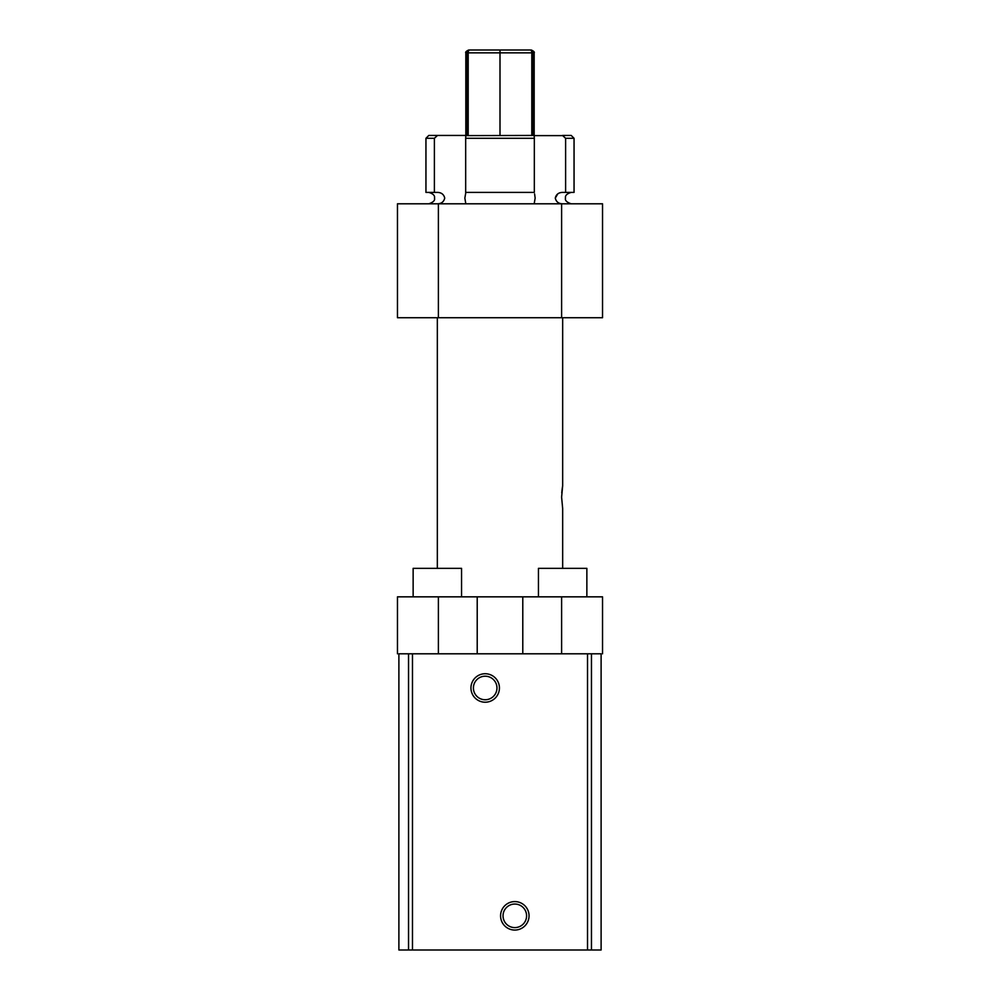 <?xml version="1.0" encoding="UTF-8"?>
<svg xmlns="http://www.w3.org/2000/svg" width="1000" height="1000" viewBox="0 0 1000 1000"><rect width="100%" height="100%" fill="white"/><g stroke="black" fill="none" stroke-linecap="round" stroke-linejoin="round"><path stroke-width="1.5" d="M565.612 192.4L565.612 138.287L562.463 135.438L571.2 135.438L574.05 138.287L574.05 192.4L562.463 192.4C558.538 192.537 556.138 194.438 555.275 198.1L557.762 193.925M437.537 203.8C441.463 203.663 443.85 201.762 444.725 198.1C443.85 194.438 441.45 192.537 437.537 192.4L425.95 192.4L425.95 138.287L434.387 138.287L434.387 192.4M534.175 203.8L535.15 198.1L534.6 193.938M465.825 192.4L464.85 198.1L465.825 203.8M586.862 596.838L586.862 568.35L538.45 568.35L538.45 596.838M461.55 596.838L461.55 568.35L413.137 568.35L413.137 596.838M602.537 226.588L602.537 283.55M465.825 135.6L534.175 135.438L534.325 138.287L465.675 138.287L465.825 135.588M562.663 568.35L562.663 508.55L561.613 497.15L562.663 485.763L562.663 317.725M465.675 138.287L465.675 192.4L534.325 192.4L534.325 138.287M437.337 568.35L437.337 317.725M602.537 653.8L602.537 596.838L602.537 653.8M397.463 653.8L397.463 596.838L477.212 596.838L477.212 653.8L398.888 653.8L398.888 950L587.513 950L587.513 653.8L522.788 653.8L522.788 596.838L602.537 596.838M561.613 653.8L561.613 596.838M531.8 135.438L531.8 52.85A2.85 1.425 90 0 0 530.375 50L500 50L530.375 50A2.85 2.763 90 0 1 533.138 52.85L534.175 52.85L534.175 135.612L562.663 135.612M574.05 138.287L565.612 138.287M562.663 485.763L562.5 486.7M562.35 487.612L561.763 492.8M397.463 317.725L397.463 203.8L438.387 203.8L438.387 317.725L397.463 317.725M561.613 317.725L561.613 203.8L602.537 203.8L602.537 317.725L438.387 317.725M438.387 203.8L561.613 203.8M522.788 596.838L477.212 596.838M438.387 596.838L438.387 653.8M555.275 198.1C556.15 201.762 558.538 203.663 562.463 203.8M425.95 138.287L428.8 135.438L437.537 135.438L434.387 138.287M466.863 135.438L466.863 52.85L465.825 52.85L465.825 135.438L437.537 135.438M485.188 702.212A14.238 14.238 0 0 1 470.95 687.975A14.238 14.238 0 0 1 485.188 673.737A14.238 14.238 0 0 1 499.425 687.975A14.238 14.238 0 0 1 485.188 702.212M485.188 676.2A11.775 11.775 0 0 0 473.413 687.975A11.775 11.775 0 0 0 485.188 699.75A11.775 11.775 0 0 0 496.962 687.975A11.775 11.775 0 0 0 485.188 676.2M514.812 930.062A14.238 14.238 0 0 1 500.575 915.825A14.238 14.238 0 0 1 514.812 901.587A14.238 14.238 0 0 1 529.05 915.825A14.238 14.238 0 0 1 514.812 930.062M514.812 904.05A11.775 11.775 0 0 0 503.038 915.825A11.775 11.775 0 0 0 514.812 927.6A11.775 11.775 0 0 0 526.587 915.825A11.775 11.775 0 0 0 514.812 904.05M601.112 950L601.112 653.8L601.112 950L591.462 950L591.462 653.8L601.112 653.8L601.112 950M587.513 950L591.462 950M587.513 653.8L591.462 653.8M522.788 653.8L477.212 653.8M500 135.438L500 52.85L466.863 52.85A2.85 2.763 -90 0 1 469.625 50L500 50L469.625 50A2.85 1.425 90 0 0 468.2 52.85L468.2 135.438M500 50L500 52.85L533.138 52.85L533.138 135.438M408.537 653.8L408.537 950M412.488 653.8L412.488 950M571.2 203.8C566.737 202.3 564.837 200.4 565.513 198.1C564.963 195.613 566.862 193.713 571.2 192.4M428.8 203.8C433.263 202.3 435.163 200.4 434.487 198.1C435.037 195.613 433.137 193.713 428.8 192.4M465.825 52.85C465.238 52.175 466.188 51.225 468.675 50M534.175 52.85C534.763 52.175 533.812 51.225 531.325 50"/></g></svg>
